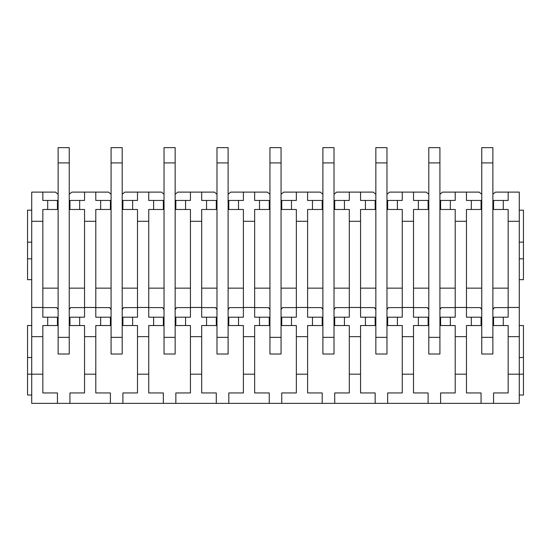 <?xml version="1.0" encoding="UTF-8"?>
<svg xmlns="http://www.w3.org/2000/svg" width="551" height="551" viewBox="0 0 551 551"><rect width="100%" height="100%" fill="white"/><g stroke="black" fill="none" stroke-linecap="round" stroke-linejoin="round"><path stroke-width="0.83" d="M439.918 200.447L450.346 200.447L450.346 209.483L455.209 209.483L455.209 317.197L450.346 317.197L450.346 325.538L455.209 325.538L455.209 392.946L440.614 392.946L440.614 403.366L519.283 403.366L519.283 374.177L523.45 374.177L523.45 395.026L519.283 395.026M440.614 403.366L31.717 403.366L31.717 374.177L42.84 374.177L42.84 392.946L57.435 392.946L57.435 403.366M69.247 200.447L79.668 200.447L79.668 209.483L84.537 209.483L84.537 317.197L79.668 317.197L79.668 325.538L84.537 325.538L84.537 374.177L95.791 374.177L95.791 392.946L110.386 392.946L110.386 403.366M84.537 374.177L84.537 392.946L69.943 392.946L69.943 403.366M122.198 200.447L132.626 200.447L132.626 209.483L137.488 209.483L137.488 317.197L132.626 317.197L132.626 325.538L137.488 325.538L137.488 374.177L148.742 374.177L148.742 392.946L163.337 392.946L163.337 403.366M137.488 374.177L137.488 392.946L122.894 392.946L122.894 403.366M175.149 200.447L185.577 200.447L185.577 209.483L190.439 209.483L190.439 317.197L185.577 317.197L185.577 325.538L190.439 325.538L190.439 374.177L201.7 374.177L201.7 392.946L216.295 392.946L216.295 403.366M190.439 374.177L190.439 392.946L175.845 392.946L175.845 403.366M228.107 200.447L238.528 200.447L238.528 209.483L243.397 209.483L243.397 317.197L238.528 317.197L238.528 325.538L243.397 325.538L243.397 374.177L254.652 374.177L254.652 392.946L269.246 392.946L269.246 403.366M243.397 374.177L243.397 392.946L228.803 392.946L228.803 403.366M281.058 200.447L291.486 200.447L291.486 209.483L296.348 209.483L296.348 317.197L291.486 317.197L291.486 325.538L296.348 325.538L296.348 374.177L307.603 374.177L307.603 392.946L322.197 392.946L322.197 403.366M296.348 374.177L296.348 392.946L281.754 392.946L281.754 403.366M334.016 200.447L344.437 200.447L344.437 209.483L349.3 209.483L349.3 317.197L344.437 317.197L344.437 325.538L349.3 325.538L349.3 374.177L360.561 374.177L360.561 392.946L375.155 392.946L375.155 403.366M349.3 374.177L349.3 392.946L334.705 392.946L334.705 403.366M386.967 200.447L397.388 200.447L397.388 209.483L402.258 209.483L402.258 317.197L397.388 317.197L397.388 325.538L402.258 325.538L402.258 374.177L413.512 374.177L413.512 392.946L428.106 392.946L428.106 403.366M402.258 374.177L402.258 392.946L387.663 392.946L387.663 403.366M455.209 374.177L466.463 374.177L466.463 392.946L481.057 392.946L481.057 403.366M508.16 374.177L519.283 374.177L519.283 336.654L508.16 336.654L508.16 392.946L493.565 392.946L493.565 403.366M31.717 221.295L42.84 221.295L42.84 209.483L47.703 209.483L47.703 200.447L42.84 200.447L42.84 192.106L31.717 192.106L31.717 374.177L27.55 374.177L27.55 395.026L31.717 395.026M31.717 336.654L42.84 336.654L42.84 374.177M84.537 336.654L95.791 336.654L95.791 374.177M137.488 336.654L148.742 336.654L148.742 374.177M190.439 336.654L201.7 336.654L201.7 374.177M243.397 336.654L254.652 336.654L254.652 374.177M296.348 336.654L307.603 336.654L307.603 374.177M349.3 336.654L360.561 336.654L360.561 374.177M402.258 336.654L413.512 336.654L413.512 374.177M455.209 336.654L466.463 336.654L466.463 374.177M31.717 307.465L42.84 307.465L42.84 317.197L47.703 317.197L47.703 325.538L42.84 325.538L42.84 336.654M84.537 307.465L95.791 307.465L95.791 317.197L100.654 317.197L100.654 325.538L95.791 325.538L95.791 336.654M137.488 307.465L148.742 307.465L148.742 317.197L153.612 317.197L153.612 325.538L148.742 325.538L148.742 336.654M190.439 307.465L201.7 307.465L201.7 317.197L206.563 317.197L206.563 325.538L201.7 325.538L201.7 336.654M243.397 307.465L254.652 307.465L254.652 317.197L259.514 317.197L259.514 325.538L254.652 325.538L254.652 336.654M296.348 307.465L307.603 307.465L307.603 317.197L312.472 317.197L312.472 325.538L307.603 325.538L307.603 336.654M349.3 307.465L360.561 307.465L360.561 317.197L365.423 317.197L365.423 325.538L360.561 325.538L360.561 336.654M402.258 307.465L413.512 307.465L413.512 317.197L418.374 317.197L418.374 325.538L413.512 325.538L413.512 336.654M455.209 307.465L466.463 307.465L466.463 317.197L471.332 317.197L471.332 325.538L466.463 325.538L466.463 336.654M492.876 200.447L503.297 200.447L503.297 209.483L508.16 209.483L508.16 307.465L519.283 307.465L519.283 336.654M508.16 307.465L508.16 317.197L503.297 317.197L503.297 325.538L492.876 325.538M508.16 336.654L508.16 325.538L503.297 325.538M42.84 221.295L42.84 307.465M84.537 221.295L95.791 221.295L95.791 307.465M137.488 221.295L148.742 221.295L148.742 307.465M190.439 221.295L201.7 221.295L201.7 307.465M243.397 221.295L254.652 221.295L254.652 307.465M296.348 221.295L307.603 221.295L307.603 307.465M349.3 221.295L360.561 221.295L360.561 307.465M402.258 221.295L413.512 221.295L413.512 307.465M455.209 221.295L466.463 221.295L466.463 307.465M508.16 221.295L519.283 221.295L519.283 307.465M79.668 200.447L84.537 200.447L84.537 192.106L95.791 192.106L95.791 200.447L100.654 200.447L100.654 209.483L95.791 209.483L95.791 221.295M132.626 200.447L137.488 200.447L137.488 192.106L148.742 192.106L148.742 200.447L153.612 200.447L153.612 209.483L148.742 209.483L148.742 221.295M185.577 200.447L190.439 200.447L190.439 192.106L201.7 192.106L201.7 200.447L206.563 200.447L206.563 209.483L201.7 209.483L201.7 221.295M238.528 200.447L243.397 200.447L243.397 192.106L267.297 192.106L269.942 194.234M254.652 192.106L254.652 200.447L259.514 200.447L259.514 209.483L254.652 209.483L254.652 221.295M291.486 200.447L296.348 200.447L296.348 192.106L320.248 192.106L322.893 194.234M307.603 192.106L307.603 200.447L312.472 200.447L312.472 209.483L307.603 209.483L307.603 221.295M344.437 200.447L349.3 200.447L349.3 192.106L360.561 192.106L360.561 200.447L365.423 200.447L365.423 209.483L360.561 209.483L360.561 221.295M397.388 200.447L402.258 200.447L402.258 192.106L413.512 192.106L413.512 200.447L418.374 200.447L418.374 209.483L413.512 209.483L413.512 221.295M450.346 200.447L455.209 200.447L455.209 192.106L479.108 192.106L481.753 194.234M466.463 192.106L466.463 200.447L471.332 200.447L471.332 209.483L466.463 209.483L466.463 221.295M503.297 200.447L508.16 200.447L508.16 192.106L519.283 192.106L519.283 221.295M42.84 192.106L55.486 192.106L58.124 194.234M95.791 192.106L108.437 192.106L111.082 194.234M69.247 194.234L71.892 192.106L84.537 192.106M148.742 192.106L161.388 192.106L164.033 194.234M122.198 194.234L124.843 192.106L137.488 192.106M201.7 192.106L214.346 192.106L216.984 194.234M175.149 194.234L177.794 192.106L190.439 192.106M228.107 194.234L230.752 192.106L243.397 192.106M281.058 194.234L283.703 192.106L296.348 192.106M360.561 192.106L373.206 192.106L375.851 194.234M334.016 194.234L336.654 192.106L349.3 192.106M413.512 192.106L426.157 192.106L428.802 194.234M386.967 194.234L389.612 192.106L402.258 192.106M439.918 194.234L442.563 192.106L455.209 192.106M492.876 194.234L495.514 192.106L508.16 192.106M58.124 200.447L57.435 200.447L57.435 209.483L47.703 209.483M42.84 288.145L58.124 288.145M69.247 288.145L84.537 288.145M69.943 200.447L69.943 209.483L79.668 209.483M47.703 200.447L57.435 200.447M58.124 317.197L47.703 317.197M79.668 317.197L69.247 317.197M84.537 307.603L70.562 307.603A7.645 7.645 0 0 1 69.247 309.517M58.124 309.517A7.645 7.645 0 0 1 56.808 307.603L42.84 307.603M79.668 325.538L69.247 325.538M58.124 325.538L47.703 325.538M57.435 317.197L57.435 325.538M69.943 317.197L69.943 325.538M111.082 200.447L110.386 200.447L110.386 209.483L100.654 209.483M95.791 288.145L111.082 288.145M122.198 288.145L137.488 288.145M122.894 200.447L122.894 209.483L132.626 209.483M100.654 200.447L110.386 200.447M111.082 317.197L100.654 317.197M132.626 317.197L122.198 317.197M137.488 307.603L123.52 307.603A7.645 7.645 0 0 1 122.198 309.517M111.082 309.517A7.645 7.645 0 0 1 109.759 307.603L95.791 307.603M132.626 325.538L122.198 325.538M111.082 325.538L100.654 325.538M110.386 317.197L110.386 325.538M122.894 317.197L122.894 325.538M164.033 200.447L163.337 200.447L163.337 209.483L153.612 209.483M148.742 288.145L164.033 288.145M175.149 288.145L190.439 288.145M175.845 200.447L175.845 209.483L185.577 209.483M153.612 200.447L163.337 200.447M164.033 317.197L153.612 317.197M185.577 317.197L175.149 317.197M190.439 307.603L176.472 307.603A7.645 7.645 0 0 1 175.149 309.517M164.033 309.517A7.645 7.645 0 0 1 162.717 307.603L148.742 307.603M185.577 325.538L175.149 325.538M164.033 325.538L153.612 325.538M163.337 317.197L163.337 325.538M175.845 317.197L175.845 325.538M216.984 200.447L216.295 200.447L216.295 209.483L206.563 209.483M201.7 288.145L216.984 288.145M228.107 288.145L243.397 288.145M228.803 200.447L228.803 209.483L238.528 209.483M206.563 200.447L216.295 200.447M216.984 317.197L206.563 317.197M238.528 317.197L228.107 317.197M243.397 307.603L229.423 307.603A7.645 7.645 0 0 1 228.107 309.517M216.984 309.517A7.645 7.645 0 0 1 215.668 307.603L201.7 307.603M238.528 325.538L228.107 325.538M216.984 325.538L206.563 325.538M216.295 317.197L216.295 325.538M228.803 317.197L228.803 325.538M269.942 200.447L269.246 200.447L269.246 209.483L259.514 209.483M254.652 288.145L269.942 288.145M281.058 288.145L296.348 288.145M281.754 200.447L281.754 209.483L291.486 209.483M259.514 200.447L269.246 200.447M269.942 317.197L259.514 317.197M291.486 317.197L281.058 317.197M296.348 307.603L282.381 307.603A7.645 7.645 0 0 1 281.058 309.517M269.942 309.517A7.645 7.645 0 0 1 268.619 307.603L254.652 307.603M291.486 325.538L281.058 325.538M269.942 325.538L259.514 325.538M269.246 317.197L269.246 325.538M281.754 317.197L281.754 325.538M322.893 200.447L322.197 200.447L322.197 209.483L312.472 209.483M307.603 288.145L322.893 288.145M334.016 288.145L349.3 288.145M334.705 200.447L334.705 209.483L344.437 209.483M312.472 200.447L322.197 200.447M322.893 317.197L312.472 317.197M344.437 317.197L334.016 317.197M349.3 307.603L335.332 307.603A7.645 7.645 0 0 1 334.016 309.517M322.893 309.517A7.645 7.645 0 0 1 321.577 307.603L307.603 307.603M344.437 325.538L334.016 325.538M322.893 325.538L312.472 325.538M322.197 317.197L322.197 325.538M334.705 317.197L334.705 325.538M375.851 200.447L375.155 200.447L375.155 209.483L365.423 209.483M360.561 288.145L375.851 288.145M386.967 288.145L402.258 288.145M387.663 200.447L387.663 209.483L397.388 209.483M365.423 200.447L375.155 200.447M375.851 317.197L365.423 317.197M397.388 317.197L386.967 317.197M402.258 307.603L388.283 307.603A7.645 7.645 0 0 1 386.967 309.517M375.851 309.517A7.645 7.645 0 0 1 374.528 307.603L360.561 307.603M397.388 325.538L386.967 325.538M375.851 325.538L365.423 325.538M375.155 317.197L375.155 325.538M387.663 317.197L387.663 325.538M428.802 200.447L428.106 200.447L428.106 209.483L418.374 209.483M413.512 288.145L428.802 288.145M439.918 288.145L455.209 288.145M440.614 200.447L440.614 209.483L450.346 209.483M418.374 200.447L428.106 200.447M428.802 317.197L418.374 317.197M450.346 317.197L439.918 317.197M455.209 307.603L441.241 307.603A7.645 7.645 0 0 1 439.918 309.517M428.802 309.517A7.645 7.645 0 0 1 427.48 307.603L413.512 307.603M450.346 325.538L439.918 325.538M428.802 325.538L418.374 325.538M428.106 317.197L428.106 325.538M440.614 317.197L440.614 325.538M481.753 200.447L481.057 200.447L481.057 209.483L471.332 209.483M466.463 288.145L481.753 288.145M492.876 288.145L508.16 288.145M493.565 200.447L493.565 209.483L503.297 209.483M471.332 200.447L481.057 200.447M481.753 317.197L471.332 317.197M503.297 317.197L492.876 317.197M508.16 307.603L494.192 307.603A7.645 7.645 0 0 1 492.876 309.517M481.753 309.517A7.645 7.645 0 0 1 480.438 307.603L466.463 307.603M481.753 325.538L471.332 325.538M481.057 317.197L481.057 325.538M493.565 317.197L493.565 325.538M31.717 210.179L27.55 210.179L27.55 279.667L31.717 279.667M27.55 258.818L31.717 258.818M27.55 242.144L31.717 242.144M31.717 325.538L27.55 325.538L27.55 357.503L31.717 357.503M27.55 357.503L27.55 374.177M519.283 279.667L523.45 279.667L523.45 258.818L519.283 258.818M519.283 242.144L523.45 242.144L523.45 258.818M519.283 210.179L523.45 210.179L523.45 242.144M519.283 357.503L523.45 357.503L523.45 374.177M519.283 325.538L523.45 325.538L523.45 357.503M69.247 337.35L69.247 354.024L58.124 354.024L58.124 162.924L69.247 162.924L69.247 337.35L58.124 337.35M58.124 162.924L58.124 147.634L69.247 147.634L69.247 162.924M122.198 337.35L122.198 354.024L111.082 354.024L111.082 162.924L122.198 162.924L122.198 337.35L111.082 337.35M111.082 162.924L111.082 147.634L122.198 147.634L122.198 162.924M175.149 337.35L175.149 354.024L164.033 354.024L164.033 162.924L175.149 162.924L175.149 337.35L164.033 337.35M164.033 162.924L164.033 147.634L175.149 147.634L175.149 162.924M228.107 337.35L228.107 354.024L216.984 354.024L216.984 162.924L228.107 162.924L228.107 337.35L216.984 337.35M216.984 162.924L216.984 147.634L228.107 147.634L228.107 162.924M281.058 337.35L281.058 354.024L269.942 354.024L269.942 162.924L281.058 162.924L281.058 337.35L269.942 337.35M269.942 162.924L269.942 147.634L281.058 147.634L281.058 162.924M334.016 337.35L334.016 354.024L322.893 354.024L322.893 162.924L334.016 162.924L334.016 337.35L322.893 337.35M322.893 162.924L322.893 147.634L334.016 147.634L334.016 162.924M386.967 337.35L386.967 354.024L375.851 354.024L375.851 162.924L386.967 162.924L386.967 337.35L375.851 337.35M375.851 162.924L375.851 147.634L386.967 147.634L386.967 162.924M439.918 337.35L439.918 354.024L428.802 354.024L428.802 162.924L439.918 162.924L439.918 337.35L428.802 337.35M428.802 162.924L428.802 147.634L439.918 147.634L439.918 162.924M492.876 337.35L492.876 354.024L481.753 354.024L481.753 162.924L492.876 162.924L492.876 337.35L481.753 337.35M481.753 162.924L481.753 147.634L492.876 147.634L492.876 162.924"/></g></svg>
